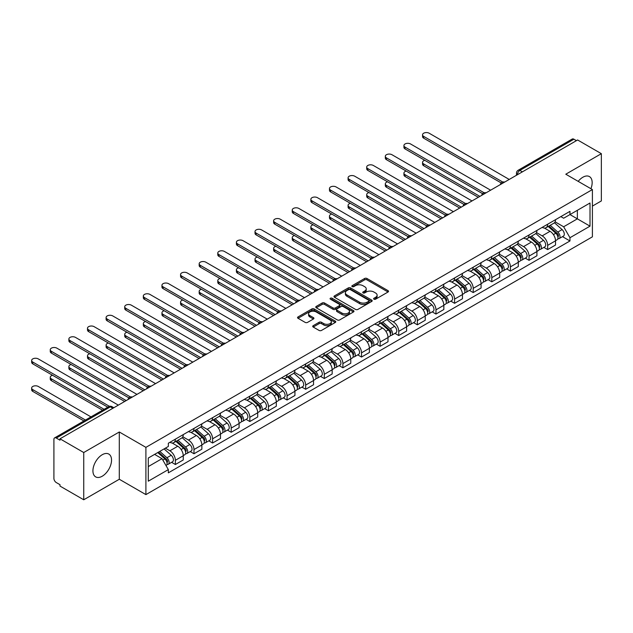 <?xml version="1.0" encoding="UTF-8"?>
<svg xmlns="http://www.w3.org/2000/svg" width="633" height="633" viewBox="0 0 633 633"><rect width="100%" height="100%" fill="white"/><g stroke="black" fill="none" stroke-linecap="round" stroke-linejoin="round"><path stroke-width="0.95" d="M373.961 299.195A1.163 0.673 0 0 0 375.598 299.195L388.045 292.011A1.654 0.957 0 0 0 388.527 291.33A1.654 0.957 0 0 0 388.045 290.658L366.958 278.488A1.654 0.957 0 0 0 364.616 278.488L352.177 285.673A1.163 0.673 0 0 0 351.837 286.14A1.163 0.673 0 0 0 352.177 286.614A1.163 0.673 0 0 0 353.815 286.614L355.422 285.689A5.301 3.062 0 0 1 362.923 285.689L364.679 286.702A5.301 3.062 0 0 1 366.23 288.862A5.301 3.062 0 0 1 364.679 291.03L363.065 291.955A1.163 0.673 0 0 0 362.725 292.43A1.163 0.673 0 0 0 363.065 292.905A1.163 0.673 0 0 0 364.703 292.905L366.317 291.979A5.301 3.062 0 0 1 373.81 291.979L375.567 292.992A5.301 3.062 0 0 1 377.118 295.152A5.301 3.062 0 0 1 375.567 297.32L373.961 298.246A1.163 0.673 0 0 0 373.62 298.721A1.163 0.673 0 0 0 373.961 299.195L373.961 298.246M102.229 476.222A13.158 7.596 120 0 0 110.83 464.622A13.158 7.596 120 0 0 108.813 454.075A13.158 7.596 120 0 0 102.229 454.723A13.158 7.596 120 0 0 93.637 466.323A13.158 7.596 120 0 0 95.654 476.871A13.158 7.596 120 0 0 102.229 476.222M590.913 188.713A13.158 7.596 120 0 0 589.434 176.591A13.158 7.596 120 0 0 582.858 177.24A13.158 7.596 120 0 0 578.198 181.37M313.2 325.686A1.654 0.957 0 0 0 312.718 326.359A1.654 0.957 0 0 0 313.2 327.039L319.119 330.45A1.654 0.957 0 0 0 321.461 330.45L335.276 322.474A1.654 0.957 0 0 0 335.767 321.793A1.654 0.957 0 0 0 335.276 321.121L314.197 308.951A1.654 0.957 0 0 0 311.855 308.951L298.032 316.927A1.654 0.957 0 0 0 297.55 317.6A1.654 0.957 0 0 0 298.032 318.28L305.177 322.403A1.654 0.957 0 0 0 307.519 322.403L313.438 318.992A1.654 0.957 0 0 0 313.921 318.312A1.654 0.957 0 0 0 313.438 317.639L309.893 315.59A4.431 2.556 0 0 1 308.595 313.786A4.431 2.556 0 0 1 311.333 311.42A4.431 2.556 0 0 1 316.16 311.974L330.038 319.989A4.431 2.556 0 0 1 331.336 321.793A4.431 2.556 0 0 1 328.598 324.159A4.431 2.556 0 0 1 323.772 323.605L321.461 322.268A1.654 0.957 0 0 0 319.119 322.268L313.2 325.686L313.2 327.039M145.906 447.357L119.297 431.991L83.738 452.524L59.993 438.811L577.605 139.972L601.35 153.677L565.791 174.21L592.401 189.568L145.906 447.357L145.906 494.61L592.401 236.829L592.401 189.568M355.54 309.418A1.654 0.957 0 0 0 357.882 309.418L371.706 301.443A1.654 0.957 0 0 0 372.188 300.77A1.654 0.957 0 0 0 371.706 300.089L350.619 287.92A1.654 0.957 0 0 0 348.277 287.92L334.461 295.896A1.654 0.957 0 0 0 333.971 296.576A1.654 0.957 0 0 0 334.461 297.249L355.54 309.418M330.885 299.441A1.163 0.673 0 0 1 332.056 299.607L332.056 298.23L353.491 310.605A1.654 0.957 0 0 1 353.974 311.278A1.654 0.957 0 0 1 353.491 311.958L339.668 319.934A1.654 0.957 0 0 1 337.326 319.934L316.247 307.765L316.247 306.412A1.654 0.957 0 0 0 315.764 307.092A1.654 0.957 0 0 0 316.247 307.765M316.247 306.412L322.157 303.001A1.654 0.957 0 0 1 324.507 303.001L333.053 307.931A1.654 0.957 0 0 0 335.395 307.931L339.32 305.668A1.654 0.957 0 0 0 339.802 304.995A1.654 0.957 0 0 0 339.32 304.315L330.418 299.18A1.163 0.673 0 0 1 330.078 298.705A1.163 0.673 0 0 1 330.798 298.088A1.163 0.673 0 0 1 332.056 298.23M83.738 452.524L83.738 499.777L59.993 486.073L59.993 484.696L56.29 482.56A3.379 1.946 -120 0 1 53.908 478.421L53.908 439.429A3.379 1.946 -120 0 1 54.604 437.886L108.654 406.679A3.379 1.946 60 0 1 110.348 406.845L56.29 438.052A3.379 1.946 -120 0 0 54.604 437.886M592.401 206.105L601.35 200.938L601.35 153.677M83.738 499.777L119.297 479.252L145.906 494.61M59.993 438.811L59.993 440.188L56.29 438.052M522.36 171.867L519.851 170.419A3.379 1.946 60 0 0 518.166 170.253L572.216 139.046A3.379 1.946 60 0 1 573.909 139.213L519.851 170.419A3.379 1.946 120 0 0 517.47 174.55L517.47 174.692M576.41 140.661L573.909 139.213M547.656 224.224A7.762 4.478 60 0 1 546.05 227.706L553.922 223.164A7.762 4.478 -120 0 0 555.529 219.675M536.475 232.58L542.165 235.864A7.762 4.478 60 0 1 547.656 245.375L555.529 240.825A7.762 4.478 -120 0 0 550.045 231.322L544.404 228.062M555.529 240.825L555.529 245.026L547.656 249.576L543.882 247.392M546.05 227.706A7.762 4.478 60 0 1 542.228 227.358M547.656 245.375L547.656 249.576M529.038 234.97A7.762 4.478 60 0 1 527.431 238.451L535.312 233.909A7.762 4.478 -120 0 0 536.919 230.42M525.263 258.137L529.046 260.321L536.919 255.772L536.919 251.57A7.762 4.478 -120 0 0 531.427 242.067L525.794 238.807M527.431 238.451A7.762 4.478 60 0 1 523.61 238.103M517.865 243.325L523.554 246.609A7.762 4.478 60 0 1 529.046 256.12L529.046 260.321M510.427 245.715A7.762 4.478 60 0 1 508.821 249.204L516.694 244.654A7.762 4.478 -120 0 0 518.3 241.173M506.653 268.89L510.427 271.066L518.3 266.525L518.3 262.315A7.762 4.478 -120 0 0 512.817 252.812L507.175 249.56M508.821 249.204A7.762 4.478 60 0 1 504.999 248.848M499.247 254.078L504.936 257.362A7.762 4.478 60 0 1 510.427 266.865L510.427 271.066M491.809 256.46A7.762 4.478 60 0 1 490.203 259.949L498.084 255.4A7.762 4.478 -120 0 0 499.69 251.918M488.035 279.636L491.817 281.812L499.69 277.27L499.69 273.068A7.762 4.478 -120 0 0 494.199 263.557L488.565 260.305M490.203 259.949A7.762 4.478 60 0 1 486.381 259.593M480.637 264.823L486.326 268.107A7.762 4.478 60 0 1 491.817 277.61L491.817 281.812M473.199 267.213A7.762 4.478 60 0 1 471.593 270.695L479.466 266.145A7.762 4.478 -120 0 0 481.072 262.663M469.425 290.381L473.199 292.565L481.072 288.015L481.072 283.813A7.762 4.478 -120 0 0 475.589 274.303L469.947 271.051M471.593 270.695A7.762 4.478 60 0 1 467.771 270.346M462.027 275.569L467.708 278.852A7.762 4.478 60 0 1 473.199 288.355L473.199 292.565M454.589 277.958A7.762 4.478 60 0 1 452.975 281.44L460.856 276.898A7.762 4.478 -120 0 0 462.462 273.409M450.807 301.126L454.589 303.31L462.462 298.76L462.462 294.559A7.762 4.478 -120 0 0 456.971 285.056L451.337 281.796M452.975 281.44A7.762 4.478 60 0 1 449.153 281.092M443.409 286.314L449.098 289.598A7.762 4.478 60 0 1 454.589 299.108L454.589 303.31M435.971 288.703A7.762 4.478 60 0 1 434.365 292.185L442.238 287.643A7.762 4.478 -120 0 0 443.844 284.154M432.197 311.871L435.971 314.055L443.844 309.505L443.844 305.304A7.762 4.478 -120 0 0 438.36 295.801L432.719 292.541M434.365 292.185A7.762 4.478 60 0 1 430.543 291.837M424.798 297.059L430.48 300.343A7.762 4.478 60 0 1 435.971 309.853L435.971 314.055M417.361 299.449A7.762 4.478 60 0 1 415.746 302.938L423.627 298.388A7.762 4.478 -120 0 0 425.234 294.907M413.578 322.624L417.361 324.8L425.234 320.258L425.234 316.049A7.762 4.478 -120 0 0 419.742 306.546L414.109 303.294M415.746 302.938A7.762 4.478 60 0 1 411.925 302.582M406.18 307.812L411.869 311.096A7.762 4.478 60 0 1 417.361 320.599L417.361 324.8M398.743 310.194A7.762 4.478 60 0 1 397.136 313.683L405.009 309.133A7.762 4.478 -120 0 0 406.615 305.652M394.968 333.369L398.743 335.545L406.615 331.004L406.615 326.802A7.762 4.478 -120 0 0 401.132 317.291L395.49 314.039M397.136 313.683A7.762 4.478 60 0 1 393.315 313.327M387.57 318.557L393.251 321.841A7.762 4.478 60 0 1 398.743 331.344L398.743 335.545M380.132 320.947A7.762 4.478 60 0 1 378.518 324.428L386.399 319.879A7.762 4.478 -120 0 0 388.005 316.397M376.35 344.115L380.132 346.298L388.005 341.749L388.005 337.547A7.762 4.478 -120 0 0 382.514 328.036L376.88 324.784M378.518 324.428A7.762 4.478 60 0 1 374.704 324.08M368.952 329.302L374.641 332.586A7.762 4.478 60 0 1 380.132 342.089L380.132 346.298M361.514 331.692A7.762 4.478 60 0 1 359.908 335.174L367.781 330.624A7.762 4.478 -120 0 0 369.387 327.142M357.74 354.86L361.514 357.044L369.387 352.494L369.387 348.292A7.762 4.478 -120 0 0 363.904 338.79L358.262 335.53M359.908 335.174A7.762 4.478 60 0 1 356.086 334.825M350.342 340.048L356.023 343.331A7.762 4.478 60 0 1 361.514 352.842L361.514 357.044M342.904 342.437A7.762 4.478 60 0 1 341.29 345.919L349.171 341.377A7.762 4.478 -120 0 0 350.777 337.887M339.122 365.605L342.904 367.789L350.777 363.239L350.777 359.038A7.762 4.478 -120 0 0 345.286 349.535L339.652 346.275M341.29 345.919A7.762 4.478 60 0 1 337.476 345.571M331.724 350.793L337.413 354.076A7.762 4.478 60 0 1 342.904 363.587L342.904 367.789M324.286 353.182A7.762 4.478 60 0 1 322.68 356.672L330.553 352.122A7.762 4.478 -120 0 0 332.159 348.641M320.512 376.358L324.286 378.534L332.159 373.984L332.159 369.783A7.762 4.478 -120 0 0 326.675 360.28L321.034 357.028M322.68 356.672A7.762 4.478 60 0 1 318.858 356.316M313.113 361.546L318.795 364.83A7.762 4.478 60 0 1 324.286 374.332L324.286 378.534M305.676 363.928A7.762 4.478 60 0 1 304.069 367.417L311.942 362.867A7.762 4.478 -120 0 0 313.549 359.386M301.894 387.103L305.676 389.279L313.549 384.737L313.549 380.536A7.762 4.478 -120 0 0 308.057 371.025L302.424 367.773M304.069 367.417A7.762 4.478 60 0 1 300.248 367.061M294.495 372.291L300.184 375.575A7.762 4.478 60 0 1 305.676 385.078L305.676 389.279M287.058 374.681A7.762 4.478 60 0 1 285.451 378.162L293.324 373.612A7.762 4.478 -120 0 0 294.931 370.131M283.283 397.848L287.058 400.024L294.931 395.483L294.931 391.281A7.762 4.478 -120 0 0 289.447 381.77L283.806 378.518M285.451 378.162A7.762 4.478 60 0 1 281.63 377.814M275.885 383.036L281.574 386.32A7.762 4.478 60 0 1 287.058 395.823L287.058 400.024M268.447 385.426A7.762 4.478 60 0 1 266.841 388.907L274.714 384.358A7.762 4.478 -120 0 0 276.32 380.876M264.673 408.594L268.447 410.777L276.32 406.228L276.32 402.026A7.762 4.478 -120 0 0 270.829 392.515L265.195 389.263M266.841 388.907A7.762 4.478 60 0 1 263.019 388.559M257.267 393.781L262.956 397.065A7.762 4.478 60 0 1 268.447 406.576L268.447 410.777M249.829 396.171A7.762 4.478 60 0 1 248.223 399.652L256.096 395.111A7.762 4.478 -120 0 0 257.702 391.621M246.055 419.339L249.829 421.523L257.71 416.973L257.71 412.771A7.762 4.478 -120 0 0 252.219 403.268L246.577 400.009M248.223 399.652A7.762 4.478 60 0 1 244.401 399.304M238.657 404.527L244.346 407.81A7.762 4.478 60 0 1 249.829 417.321L249.829 421.523M231.219 406.916A7.762 4.478 60 0 1 229.613 410.398L237.486 405.856A7.762 4.478 -120 0 0 239.092 402.366M227.445 430.092L231.219 432.268L239.092 427.718L239.092 423.517A7.762 4.478 -120 0 0 233.601 414.014L227.967 410.762M229.613 410.398A7.762 4.478 60 0 1 225.791 410.049M220.039 415.272L225.728 418.555A7.762 4.478 60 0 1 231.219 428.066L231.219 432.268M212.601 417.661A7.762 4.478 60 0 1 210.995 421.151L218.868 416.601A7.762 4.478 -120 0 0 220.482 413.12M208.827 440.837L212.601 443.013L220.482 438.471L220.482 434.27A7.762 4.478 -120 0 0 214.991 424.759L209.349 421.507M210.995 421.151A7.762 4.478 60 0 1 207.173 420.795M201.429 426.025L207.118 429.309A7.762 4.478 60 0 1 212.601 438.811L212.601 443.013M193.991 428.406A7.762 4.478 60 0 1 192.385 431.896L200.257 427.346A7.762 4.478 -120 0 0 201.864 423.865M190.216 451.582L193.991 453.758L201.864 449.216L201.864 445.015A7.762 4.478 -120 0 0 196.372 435.504L190.739 432.252M192.385 431.896A7.762 4.478 60 0 1 188.563 431.548M182.81 436.77L188.499 440.054A7.762 4.478 60 0 1 193.991 449.557L193.991 453.758M175.373 439.16A7.762 4.478 60 0 1 173.766 442.641L181.639 438.091A7.762 4.478 -120 0 0 183.254 434.61M171.598 462.327L175.373 464.511L183.254 459.962L183.254 455.76A7.762 4.478 -120 0 0 177.762 446.249L172.129 442.997M173.766 442.641A7.762 4.478 60 0 1 169.945 442.293M165.355 448.18L169.889 450.799A7.762 4.478 60 0 1 175.373 460.31L175.373 464.511M560.838 216.613L563.647 218.227L590.011 203.003L577.367 210.306L577.367 218.852L563.647 226.772L555.094 221.835M148.288 466.576L162.008 458.656L168.338 469.607L148.288 481.183L148.288 458.031L168.338 446.463L168.338 443.219L569.969 211.343L569.969 214.579L590.011 226.155L569.969 237.723L563.647 226.772M590.011 203.003L590.011 226.155M168.338 469.607L168.338 472.843L569.969 240.959L569.969 237.723M119.297 431.991L119.297 479.252M162.008 458.656L154.61 454.383M562.492 236.647L569.969 240.959M374.419 299.362L375.567 298.697A5.301 3.062 0 0 0 377.118 296.529L377.118 295.152M366.23 288.862L366.23 290.246A5.301 3.062 0 0 1 364.679 292.406L363.532 293.071M388.045 290.658L388.045 292.011L366.958 279.865A1.654 0.957 0 0 0 364.616 279.865L352.636 286.781M371.682 301.458L350.619 289.297A1.654 0.957 0 0 0 348.277 289.297L334.477 297.265M368.778 301.237A1.163 0.673 0 0 0 369.118 300.77A1.163 0.673 0 0 0 368.778 300.295L350.271 289.605A1.163 0.673 0 0 0 348.633 289.605L346.931 290.587A5.301 3.062 0 0 0 345.381 292.755A5.301 3.062 0 0 0 346.931 294.915L359.584 302.218A5.301 3.062 0 0 0 367.077 302.218L368.778 301.237L368.778 302.614A1.163 0.673 0 0 0 369.118 302.147L369.118 300.77M345.381 292.755L345.381 294.131A5.301 3.062 0 0 0 346.931 296.291L346.931 294.915M368.778 302.614L367.077 303.595A5.301 3.062 0 0 1 359.584 303.595L346.931 296.291M316.271 307.78L322.157 304.378L322.157 303.001M339.802 304.995L339.802 306.372A1.654 0.957 0 0 1 339.32 307.045L335.395 309.315A1.654 0.957 0 0 1 333.053 309.315L324.507 304.378A1.654 0.957 0 0 0 322.157 304.378M332.056 299.607L353.467 311.966M341.923 313.058A4.431 2.556 0 0 0 346.757 313.612A4.431 2.556 0 0 0 349.487 311.246A4.431 2.556 0 0 0 348.19 309.442L343.3 306.617A1.654 0.957 0 0 0 340.958 306.617L337.033 308.88A1.654 0.957 0 0 0 336.55 309.553A1.654 0.957 0 0 0 337.033 310.233L341.923 313.058L341.923 314.435A4.431 2.556 0 0 0 346.757 314.989A4.431 2.556 0 0 0 349.487 312.623L349.487 311.246M336.55 309.553L336.55 310.938A1.654 0.957 0 0 0 337.033 311.61L337.033 310.233M341.923 314.435L337.033 311.61M331.336 321.793L331.336 323.17A4.431 2.556 0 0 1 328.598 325.536A4.431 2.556 0 0 1 323.772 324.982L321.461 323.645A1.654 0.957 0 0 0 319.119 323.645L313.224 327.047M308.595 313.786L308.595 315.163A4.431 2.556 0 0 0 309.893 316.967L309.893 315.59M313.414 319L309.893 316.967M335.261 322.482L314.197 310.328A1.654 0.957 0 0 0 311.855 310.328L298.056 318.296M548.194 226.472L555.782 233.237A4.217 2.437 60 0 1 557.103 239.757L555.529 240.667M548.392 226.646L551.968 228.711M424.806 160.323A3.885 2.239 -0 0 0 422.543 162.364A3.885 2.239 -0 0 0 423.683 163.947L479.877 196.388M548.961 226.028L557.396 233.561A2.026 1.171 60 0 1 558.037 236.687A2.026 1.171 60 0 1 557.847 236.766M550.219 225.301L557.808 232.066A4.217 2.437 60 0 1 559.129 238.586A4.217 2.437 60 0 1 557.855 238.728M554.453 222.761L562.104 229.589A4.217 2.437 60 0 1 563.425 236.109L559.129 238.586M478.326 197.29L423.683 165.735A3.885 2.239 180 0 1 422.543 164.153L422.543 162.364M501.209 182.945L423.683 138.184A3.885 2.239 180 0 1 422.543 136.593L422.543 134.805A3.885 2.239 -0 0 0 423.683 136.388L502.752 182.043M509.233 179.448L429.174 133.223A3.885 2.239 -0 0 0 424.941 132.732A3.885 2.239 -0 0 0 422.543 134.805M529.584 237.217L537.164 243.982A4.217 2.437 60 0 1 538.493 250.51L536.919 251.412M529.781 237.391L533.35 239.456M406.196 171.068A3.885 2.239 -0 0 0 403.933 173.11A3.885 2.239 -0 0 0 405.065 174.692L461.267 207.141M530.343 236.774L538.786 244.306A2.026 1.171 60 0 1 539.419 247.432A2.026 1.171 60 0 1 539.237 247.511M531.609 236.046L539.189 242.811A4.217 2.437 60 0 1 540.519 249.339A4.217 2.437 60 0 1 539.245 249.473M535.835 233.506L543.486 240.334A4.217 2.437 60 0 1 544.815 246.854L540.519 249.339M459.716 208.035L405.065 176.48A3.885 2.239 180 0 1 403.933 174.898L403.933 173.11M510.966 247.962L518.554 254.727A4.217 2.437 60 0 1 519.875 261.255L518.3 262.165M511.163 248.144L514.74 250.201M387.578 181.813A3.885 2.239 -0 0 0 385.315 183.855A3.885 2.239 -0 0 0 386.454 185.437L442.657 217.887M511.733 247.519L520.168 255.052A2.026 1.171 60 0 1 520.809 258.185A2.026 1.171 60 0 1 520.619 258.256M512.991 246.791L520.579 253.556A4.217 2.437 60 0 1 521.901 260.084A4.217 2.437 60 0 1 520.627 260.218M517.224 244.251L524.876 251.079A4.217 2.437 60 0 1 526.197 257.599L521.901 260.084M441.098 218.781L386.454 187.233A3.885 2.239 180 0 1 385.315 185.643L385.315 183.855M482.599 193.69L405.065 148.929A3.885 2.239 180 0 1 403.933 147.339L403.933 145.55A3.885 2.239 -0 0 0 405.065 147.133L484.142 192.788M490.622 190.193L410.556 143.968A3.885 2.239 -0 0 0 406.323 143.477A3.885 2.239 -0 0 0 403.933 145.55M463.981 204.435L386.454 159.674A3.885 2.239 180 0 1 385.315 158.092L385.315 156.296A3.885 2.239 -0 0 0 386.454 157.886L465.524 203.533M472.004 200.938L391.946 154.713A3.885 2.239 -0 0 0 387.712 154.23A3.885 2.239 -0 0 0 385.315 156.296M492.355 258.707L499.935 265.48A4.217 2.437 60 0 1 501.265 272L499.69 272.91M492.553 258.889L496.122 260.946M368.968 192.567A3.885 2.239 -0 0 0 366.705 194.6A3.885 2.239 -0 0 0 367.836 196.183L424.039 228.632M493.115 258.264L501.558 265.797A2.026 1.171 60 0 1 502.191 268.93A2.026 1.171 60 0 1 502.009 269.001M494.381 257.536L501.969 264.309A4.217 2.437 60 0 1 503.29 270.829A4.217 2.437 60 0 1 502.016 270.964M498.606 254.996L506.258 261.825A4.217 2.437 60 0 1 507.587 268.352L503.29 270.829M422.488 229.526L367.836 197.979A3.885 2.239 180 0 1 366.705 196.388L366.705 194.6M473.737 269.452L481.325 276.225A4.217 2.437 60 0 1 482.647 282.745L481.072 283.655M473.935 269.634L477.511 271.699M350.35 203.312A3.885 2.239 -0 0 0 348.087 205.345A3.885 2.239 -0 0 0 349.226 206.936L405.429 239.377M474.505 269.017L482.939 276.542A2.026 1.171 60 0 1 483.58 279.675A2.026 1.171 60 0 1 483.39 279.746M475.763 268.281L483.351 275.054A4.217 2.437 60 0 1 484.672 281.574A4.217 2.437 60 0 1 483.398 281.709M479.996 265.741L487.647 272.57A4.217 2.437 60 0 1 488.969 279.098L484.672 281.574M403.87 240.271L349.226 208.724A3.885 2.239 180 0 1 348.087 207.141L348.087 205.345M455.127 280.205L462.707 286.971A4.217 2.437 60 0 1 464.036 293.49L462.462 294.4M455.325 280.379L458.893 282.445M331.739 214.057A3.885 2.239 -0 0 0 329.476 216.09A3.885 2.239 -0 0 0 330.608 217.681L386.81 250.122M455.887 279.762L464.329 287.295A2.026 1.171 60 0 1 464.962 290.42A2.026 1.171 60 0 1 464.78 290.5M457.153 279.034L464.741 285.799A4.217 2.437 60 0 1 466.062 292.319A4.217 2.437 60 0 1 464.788 292.454M461.378 276.494L469.029 283.323A4.217 2.437 60 0 1 470.359 289.843L466.062 292.319M385.26 251.024L330.608 219.469A3.885 2.239 180 0 1 329.476 217.887L329.476 216.09M445.371 215.18L367.836 170.419A3.885 2.239 180 0 1 366.705 168.837L366.705 167.041A3.885 2.239 -0 0 0 367.836 168.631L446.914 214.278M453.394 211.683L373.328 165.458A3.885 2.239 -0 0 0 369.102 164.976A3.885 2.239 -0 0 0 366.705 167.041M426.753 225.926L349.226 181.165A3.885 2.239 180 0 1 348.087 179.582L348.087 177.794A3.885 2.239 -0 0 0 349.226 179.376L428.296 225.024M434.776 222.428L354.717 176.203A3.885 2.239 -0 0 0 350.484 175.721A3.885 2.239 -0 0 0 348.087 177.794M408.143 236.679L330.608 191.91A3.885 2.239 180 0 1 329.476 190.327L329.476 188.539A3.885 2.239 -0 0 0 330.608 190.122L409.686 235.777M416.166 233.181L336.099 186.957A3.885 2.239 -0 0 0 331.874 186.466A3.885 2.239 -0 0 0 329.476 188.539M436.509 290.951L444.097 297.716A4.217 2.437 60 0 1 445.418 304.244L443.844 305.146M436.707 291.125L440.283 293.19M313.121 224.802A3.885 2.239 -0 0 0 310.858 226.843A3.885 2.239 -0 0 0 311.998 228.426L368.2 260.875M437.276 290.507L445.711 298.04A2.026 1.171 60 0 1 446.352 301.166A2.026 1.171 60 0 1 446.162 301.245M438.534 289.779L446.123 296.545A4.217 2.437 60 0 1 447.444 303.072A4.217 2.437 60 0 1 446.17 303.207M442.768 287.24L450.419 294.068A4.217 2.437 60 0 1 451.74 300.588L447.444 303.072M366.649 261.769L311.998 230.214A3.885 2.239 180 0 1 310.858 228.632L310.858 226.843M389.524 247.424L311.998 202.663A3.885 2.239 180 0 1 310.858 201.072L310.858 199.284A3.885 2.239 -0 0 0 311.998 200.867L391.067 246.522M397.548 243.927L317.489 197.702A3.885 2.239 -0 0 0 313.256 197.211A3.885 2.239 -0 0 0 310.858 199.284M417.899 301.696L425.479 308.461A4.217 2.437 60 0 1 426.808 314.989L425.234 315.899M418.096 301.878L421.665 303.935M294.511 235.547A3.885 2.239 -0 0 0 292.248 237.589A3.885 2.239 -0 0 0 293.38 239.171L349.582 271.62M418.658 301.253L427.101 308.785A2.026 1.171 60 0 1 427.734 311.919A2.026 1.171 60 0 1 427.552 311.99M419.924 300.525L427.512 307.29A4.217 2.437 60 0 1 428.834 313.818A4.217 2.437 60 0 1 427.56 313.952M424.15 297.985L431.801 304.813A4.217 2.437 60 0 1 433.13 311.333L428.834 313.818M348.031 272.514L293.38 240.959A3.885 2.239 180 0 1 292.248 239.377L292.248 237.589M370.914 258.169L293.38 213.408A3.885 2.239 180 0 1 292.248 211.826L292.248 210.029A3.885 2.239 -0 0 0 293.38 211.62L372.457 257.267M378.938 254.672L298.871 208.447A3.885 2.239 -0 0 0 294.646 207.964A3.885 2.239 -0 0 0 292.248 210.029M399.281 312.441L406.869 319.214A4.217 2.437 60 0 1 408.19 325.734L406.615 326.644M399.486 312.623L403.055 314.68M275.893 246.3A3.885 2.239 -0 0 0 273.63 248.334A3.885 2.239 -0 0 0 274.769 249.916L330.972 282.365M400.048 311.998L408.491 319.53A2.026 1.171 60 0 1 409.124 322.664A2.026 1.171 60 0 1 408.942 322.735M401.306 311.27L408.894 318.043A4.217 2.437 60 0 1 410.216 324.563A4.217 2.437 60 0 1 408.942 324.697M405.539 308.73L413.191 315.558A4.217 2.437 60 0 1 414.512 322.086L410.216 324.563M329.421 283.26L274.769 251.712A3.885 2.239 180 0 1 273.63 250.122L273.63 248.334M352.296 268.914L274.769 224.153A3.885 2.239 180 0 1 273.63 222.571L273.63 220.775A3.885 2.239 -0 0 0 274.769 222.365L353.839 268.012M360.319 265.417L280.261 219.192A3.885 2.239 -0 0 0 276.028 218.709A3.885 2.239 -0 0 0 273.63 220.775M380.67 323.186L388.251 329.959A4.217 2.437 60 0 1 389.58 336.479L388.005 337.389M380.868 323.368L384.437 325.433M257.283 257.045A3.885 2.239 -0 0 0 255.02 259.079A3.885 2.239 -0 0 0 256.151 260.661L312.354 293.111M381.43 322.751L389.873 330.276A2.026 1.171 60 0 1 390.506 333.409A2.026 1.171 60 0 1 390.324 333.48M382.696 322.015L390.284 328.788A4.217 2.437 60 0 1 391.605 335.308A4.217 2.437 60 0 1 390.332 335.443M386.929 319.475L394.581 326.304A4.217 2.437 60 0 1 395.902 332.831L391.605 335.308M310.803 294.005L256.151 262.458A3.885 2.239 180 0 1 255.02 260.875L255.02 259.079M333.686 279.659L256.151 234.898A3.885 2.239 180 0 1 255.02 233.316L255.02 231.528A3.885 2.239 -0 0 0 256.151 233.11L335.229 278.757M341.709 276.162L261.643 229.937A3.885 2.239 -0 0 0 257.417 229.455A3.885 2.239 -0 0 0 255.02 231.528M362.052 333.939L369.64 340.704A4.217 2.437 60 0 1 370.962 347.224L369.387 348.134M362.258 334.113L365.827 336.178M238.665 267.791A3.885 2.239 -0 0 0 236.402 269.824A3.885 2.239 -0 0 0 237.541 271.415L293.744 303.856M362.82 333.496L371.262 341.029A2.026 1.171 60 0 1 371.895 344.154A2.026 1.171 60 0 1 371.713 344.233M364.086 332.768L371.666 339.533A4.217 2.437 60 0 1 372.995 346.053A4.217 2.437 60 0 1 371.713 346.188M368.311 330.228L375.962 337.049A4.217 2.437 60 0 1 377.284 343.577L372.995 346.053M292.193 304.758L237.541 273.203A3.885 2.239 180 0 1 236.402 271.62L236.402 269.824M315.068 290.412L237.541 245.644A3.885 2.239 180 0 1 236.402 244.061L236.402 242.273A3.885 2.239 -0 0 0 237.541 243.855L316.611 289.51M323.091 286.915L243.032 240.69A3.885 2.239 -0 0 0 238.799 240.2A3.885 2.239 -0 0 0 236.402 242.273M343.442 344.684L351.022 351.45A4.217 2.437 60 0 1 352.352 357.977L350.777 358.879M343.64 344.858L347.208 346.924M220.055 278.536A3.885 2.239 -0 0 0 217.792 280.577A3.885 2.239 -0 0 0 218.931 282.16L275.126 314.609M344.202 344.241L352.644 351.774A2.026 1.171 60 0 1 353.277 354.899A2.026 1.171 60 0 1 353.095 354.978M345.468 343.513L353.056 350.278A4.217 2.437 60 0 1 354.377 356.806A4.217 2.437 60 0 1 353.103 356.941M349.701 340.973L357.352 347.802A4.217 2.437 60 0 1 358.674 354.322L354.377 356.806M273.575 315.503L218.931 283.948A3.885 2.239 180 0 1 217.792 282.365L217.792 280.577M296.458 301.158L218.931 256.397A3.885 2.239 180 0 1 217.792 254.806L217.792 253.018A3.885 2.239 -0 0 0 218.931 254.601L298.001 300.256M304.481 297.66L224.414 251.436A3.885 2.239 -0 0 0 220.189 250.945A3.885 2.239 -0 0 0 217.792 253.018M324.824 355.43L332.412 362.195A4.217 2.437 60 0 1 333.733 368.723L332.159 369.632M325.03 355.611L328.598 357.669M201.436 289.281A3.885 2.239 -0 0 0 199.173 291.322A3.885 2.239 -0 0 0 200.313 292.905L256.515 325.354M325.591 354.986L334.034 362.519A2.026 1.171 60 0 1 334.667 365.652A2.026 1.171 60 0 1 334.485 365.724M326.857 354.258L334.438 361.024A4.217 2.437 60 0 1 335.767 367.551A4.217 2.437 60 0 1 334.493 367.686M331.083 351.719L338.734 358.547A4.217 2.437 60 0 1 340.056 365.067L335.767 367.551M254.964 326.248L200.313 294.693A3.885 2.239 180 0 1 199.173 293.111L199.173 291.322M277.847 311.903L200.313 267.142A3.885 2.239 180 0 1 199.173 265.559L199.173 263.763A3.885 2.239 -0 0 0 200.313 265.346L279.382 311.001M285.863 308.406L205.804 262.181A3.885 2.239 -0 0 0 201.571 261.698A3.885 2.239 -0 0 0 199.173 263.763M306.214 366.175L313.794 372.94A4.217 2.437 60 0 1 315.123 379.468L313.549 380.378M306.412 366.357L309.98 368.414M182.826 300.034A3.885 2.239 -0 0 0 180.563 302.068A3.885 2.239 -0 0 0 181.703 303.65L237.897 336.099M306.973 365.732L315.416 373.264A2.026 1.171 60 0 1 316.049 376.398A2.026 1.171 60 0 1 315.867 376.469M308.239 365.004L315.827 371.769A4.217 2.437 60 0 1 317.149 378.297A4.217 2.437 60 0 1 315.875 378.431M312.473 362.464L320.124 369.292A4.217 2.437 60 0 1 321.445 375.812L317.149 378.297M236.346 336.993L181.703 305.446A3.885 2.239 180 0 1 180.563 303.856L180.563 302.068M259.229 322.648L181.703 277.887A3.885 2.239 180 0 1 180.563 276.305L180.563 274.508A3.885 2.239 -0 0 0 181.703 276.099L260.772 321.746M267.253 319.151L187.186 272.926A3.885 2.239 -0 0 0 182.961 272.443A3.885 2.239 -0 0 0 180.563 274.508M287.596 376.92L295.184 383.693A4.217 2.437 60 0 1 296.505 390.213L294.931 391.123M287.801 377.102L291.37 379.159M164.208 310.779A3.885 2.239 -0 0 0 161.945 312.813A3.885 2.239 -0 0 0 163.085 314.395L219.287 346.844M288.363 376.477L296.806 384.009A2.026 1.171 60 0 1 297.439 387.143A2.026 1.171 60 0 1 297.257 387.214M289.629 375.749L297.209 382.522A4.217 2.437 60 0 1 298.539 389.042A4.217 2.437 60 0 1 297.265 389.176M293.854 373.209L301.506 380.037A4.217 2.437 60 0 1 302.827 386.565L298.539 389.042M217.736 347.739L163.085 316.191A3.885 2.239 180 0 1 161.945 314.609L161.945 312.813M240.619 333.393L163.085 288.632A3.885 2.239 180 0 1 161.945 287.05L161.945 285.261A3.885 2.239 -0 0 0 163.085 286.844L242.154 332.491M248.634 329.896L168.576 283.671A3.885 2.239 -0 0 0 164.343 283.188A3.885 2.239 -0 0 0 161.945 285.261M268.985 387.673L276.566 394.438A4.217 2.437 60 0 1 277.895 400.958L276.32 401.868M269.183 387.847L272.752 389.912M145.598 321.524A3.885 2.239 -0 0 0 143.335 323.558A3.885 2.239 -0 0 0 144.474 325.148L200.669 357.59M269.745 387.23L278.188 394.755A2.026 1.171 60 0 1 278.821 397.888A2.026 1.171 60 0 1 278.639 397.959M271.011 386.494L278.599 393.267A4.217 2.437 60 0 1 279.921 399.787A4.217 2.437 60 0 1 278.647 399.921M275.244 383.962L282.896 390.783A4.217 2.437 60 0 1 284.217 397.31L279.921 399.787M199.118 358.492L144.474 326.937A3.885 2.239 180 0 1 143.335 325.354L143.335 323.558M222.001 344.146L144.474 299.377A3.885 2.239 180 0 1 143.335 297.795L143.335 296.007A3.885 2.239 -0 0 0 144.474 297.589L223.544 343.244M230.024 340.649L149.958 294.424A3.885 2.239 -0 0 0 145.732 293.934A3.885 2.239 -0 0 0 143.335 296.007M250.367 398.418L257.955 405.183A4.217 2.437 60 0 1 259.277 411.711L257.702 412.613M250.573 398.592L254.142 400.657M126.98 332.27A3.885 2.239 -0 0 0 124.717 334.311A3.885 2.239 -0 0 0 125.856 335.894L182.059 368.343M251.135 397.975L259.577 405.508A2.026 1.171 60 0 1 260.21 408.633A2.026 1.171 60 0 1 260.028 408.712M252.401 397.247L259.981 404.012A4.217 2.437 60 0 1 261.31 410.54A4.217 2.437 60 0 1 260.036 410.675M256.626 394.707L264.277 401.536A4.217 2.437 60 0 1 265.599 408.056L261.31 410.54M180.508 369.237L125.856 337.682A3.885 2.239 180 0 1 124.717 336.099L124.717 334.311M203.391 354.891L125.856 310.13A3.885 2.239 180 0 1 124.717 308.54L124.717 306.752A3.885 2.239 -0 0 0 125.856 308.334L204.926 353.989M211.406 351.394L131.347 305.169A3.885 2.239 -0 0 0 127.114 304.679A3.885 2.239 -0 0 0 124.717 306.752M231.757 409.163L239.337 415.928A4.217 2.437 60 0 1 240.667 422.456L239.092 423.366M231.955 409.345L235.523 411.403M108.37 343.015A3.885 2.239 -0 0 0 106.107 345.056A3.885 2.239 -0 0 0 107.246 346.639L163.441 379.088M232.517 408.72L240.959 416.253A2.026 1.171 60 0 1 241.592 419.386A2.026 1.171 60 0 1 241.41 419.457M233.783 407.992L241.371 414.757A4.217 2.437 60 0 1 242.692 421.285A4.217 2.437 60 0 1 241.418 421.42M238.016 405.452L245.667 412.281A4.217 2.437 60 0 1 246.989 418.801L242.692 421.285M161.89 379.982L107.246 348.427A3.885 2.239 180 0 1 106.107 346.844L106.107 345.056M184.773 365.637L107.246 320.876A3.885 2.239 180 0 1 106.107 319.293L106.107 317.497A3.885 2.239 -0 0 0 107.246 319.079L186.316 364.735M192.796 362.139L112.729 315.914A3.885 2.239 -0 0 0 108.504 315.432A3.885 2.239 -0 0 0 106.107 317.497M213.139 419.908L220.727 426.674A4.217 2.437 60 0 1 222.048 433.201L220.474 434.111M213.345 420.09L216.913 422.148M89.751 353.768A3.885 2.239 -0 0 0 87.489 355.801A3.885 2.239 -0 0 0 88.628 357.384L144.83 389.833M213.907 419.465L222.349 426.998A2.026 1.171 60 0 1 222.982 430.131A2.026 1.171 60 0 1 222.8 430.203M215.173 418.737L222.753 425.503A4.217 2.437 60 0 1 224.082 432.03A4.217 2.437 60 0 1 222.808 432.165M219.398 416.197L227.049 423.026A4.217 2.437 60 0 1 228.378 429.546L224.082 432.03M143.28 390.727L88.628 359.18A3.885 2.239 180 0 1 87.489 357.59L87.489 355.801M166.162 376.382L88.628 331.621A3.885 2.239 180 0 1 87.489 330.038L87.489 328.242A3.885 2.239 -0 0 0 88.628 329.833L167.698 375.48M174.178 372.884L94.119 326.66A3.885 2.239 -0 0 0 89.886 326.177A3.885 2.239 -0 0 0 87.489 328.242M194.529 430.654L202.109 437.427A4.217 2.437 60 0 1 203.438 443.947L201.864 444.857M194.727 430.836L198.295 432.893M71.141 364.513A3.885 2.239 -0 0 0 68.878 366.547A3.885 2.239 -0 0 0 70.018 368.129L126.212 400.578M195.296 430.211L203.731 437.743A2.026 1.171 60 0 1 204.372 440.877A2.026 1.171 60 0 1 204.182 440.948M196.554 429.483L204.143 436.256A4.217 2.437 60 0 1 205.464 442.776A4.217 2.437 60 0 1 204.19 442.91M200.788 426.943L208.439 433.771A4.217 2.437 60 0 1 209.76 440.299L205.464 442.776M124.661 401.472L70.018 369.925A3.885 2.239 180 0 1 68.878 368.343L68.878 366.547M147.544 387.127L70.018 342.366A3.885 2.239 180 0 1 68.878 340.783L68.878 338.995A3.885 2.239 -0 0 0 70.018 340.578L149.087 386.225M155.568 383.63L75.501 337.405A3.885 2.239 -0 0 0 71.276 336.922A3.885 2.239 -0 0 0 68.878 338.995M175.911 441.399L183.499 448.172A4.217 2.437 60 0 1 184.82 454.692L183.246 455.602M176.116 441.581L179.685 443.646M52.531 375.258A3.885 2.239 -0 0 0 50.26 377.292A3.885 2.239 -0 0 0 51.4 378.882L104.105 409.306M176.678 440.964L185.121 448.488A2.026 1.171 60 0 1 185.754 451.622A2.026 1.171 60 0 1 185.572 451.693M177.944 440.228L185.524 447.001A4.217 2.437 60 0 1 186.854 453.521A4.217 2.437 60 0 1 185.58 453.655M182.169 437.696L189.821 444.516A4.217 2.437 60 0 1 191.15 451.044L186.854 453.521M102.554 410.208L51.4 380.67A3.885 2.239 180 0 1 50.26 379.088L50.26 377.292M128.934 397.88L51.4 353.111A3.885 2.239 180 0 1 50.26 351.529L50.26 349.74A3.885 2.239 -0 0 0 51.4 351.323L130.469 396.978M136.957 394.383L56.891 348.158A3.885 2.239 -0 0 0 52.658 347.667A3.885 2.239 -0 0 0 50.26 349.74M157.759 452.563L164.881 458.917A4.217 2.437 60 0 1 166.21 465.437L165.996 465.564M157.831 452.524L161.067 454.391M90.978 416.886L38.273 386.454A3.885 2.239 -0 0 0 34.047 385.972A3.885 2.239 -0 0 0 31.65 388.045A3.885 2.239 -0 0 0 32.789 389.627L85.495 420.059M158.527 452.12L166.503 459.241A2.026 1.171 60 0 1 167.144 462.367A2.026 1.171 60 0 1 166.954 462.446M159.793 451.392L166.914 457.746A4.217 2.437 60 0 1 168.236 464.266A4.217 2.437 60 0 1 166.962 464.408M164.089 448.916L171.211 455.269A4.217 2.437 60 0 1 172.532 461.789L168.236 464.266M83.944 420.953L32.789 391.416A3.885 2.239 180 0 1 31.65 389.833L31.65 388.045M107.808 407.169L32.789 363.864A3.885 2.239 180 0 1 31.65 362.274L31.65 360.486A3.885 2.239 -0 0 0 32.789 362.068L109.469 406.346M118.339 405.128L38.273 358.903A3.885 2.239 -0 0 0 34.047 358.413A3.885 2.239 -0 0 0 31.65 360.486M517.588 174.621L517.47 174.55A3.379 1.946 0 0 1 516.481 173.173L516.481 175.262M193.991 449.557L201.864 445.015M212.601 438.811L220.482 434.27M231.219 428.066L239.092 423.517M249.829 417.321L257.71 412.771M268.447 406.576L276.32 402.026M287.058 395.823L294.931 391.281M305.676 385.078L313.549 380.536M324.286 374.332L332.159 369.783M342.904 363.587L350.777 359.038M361.514 352.842L369.387 348.292M380.132 342.089L388.005 337.547M398.743 331.344L406.615 326.802M417.361 320.599L425.234 316.049M435.971 309.853L443.844 305.304M454.589 299.108L462.462 294.559M473.199 288.355L481.072 283.813M491.817 277.61L499.69 273.068M510.427 266.865L518.3 262.315M529.046 256.12L536.919 251.57M175.373 460.31L183.254 455.76M169.889 450.799L177.762 446.249M188.499 440.054L196.372 435.504M207.118 429.309L214.991 424.759M225.728 418.555L233.601 414.014M244.346 407.81L252.219 403.268M262.956 397.065L270.829 392.515M281.574 386.32L289.447 381.77M300.184 375.575L308.057 371.025M318.795 364.83L326.675 360.28M337.413 354.076L345.286 349.535M356.023 343.331L363.904 338.79M374.641 332.586L382.514 328.036M393.251 321.841L401.132 317.291M411.869 311.096L419.742 306.546M430.48 300.343L438.36 295.801M449.098 289.598L456.971 285.056M467.708 278.852L475.589 274.303M486.326 268.107L494.199 263.557M504.936 257.362L512.817 252.812M523.554 246.609L531.427 242.067M542.165 235.864L550.045 231.322M504.374 182.249A3.379 1.946 120 0 0 502.879 183.111M485.756 193.002A3.379 1.946 120 0 0 484.269 193.856M467.146 203.747A3.379 1.946 120 0 0 465.651 204.609M448.528 214.492A3.379 1.946 120 0 0 447.04 215.355M429.918 225.237A3.379 1.946 120 0 0 428.422 226.1M411.3 235.982A3.379 1.946 120 0 0 409.812 236.845M392.689 246.735A3.379 1.946 120 0 0 391.194 247.59M374.071 257.481A3.379 1.946 120 0 0 372.584 258.343M355.461 268.226A3.379 1.946 120 0 0 353.966 269.088M336.843 278.971A3.379 1.946 120 0 0 335.355 279.833M318.233 289.716A3.379 1.946 120 0 0 316.737 290.579M299.615 300.469A3.379 1.946 120 0 0 298.127 301.324M281.005 311.214A3.379 1.946 120 0 0 279.509 312.077M262.386 321.96A3.379 1.946 120 0 0 260.899 322.822M243.776 332.705A3.379 1.946 120 0 0 242.289 333.567M225.158 343.45A3.379 1.946 120 0 0 223.671 344.312M206.548 354.203A3.379 1.946 120 0 0 205.06 355.058M187.93 364.948A3.379 1.946 120 0 0 186.442 365.803M169.32 375.693A3.379 1.946 120 0 0 167.832 376.556M150.701 386.439A3.379 1.946 120 0 0 149.214 387.301M132.091 397.184A3.379 1.946 120 0 0 130.604 398.046M112.848 408.293L110.348 406.845A3.379 1.946 120 0 1 112.033 406.679A3.379 3.379 0 0 0 108.654 406.679M375.567 298.697L375.567 297.32M363.065 292.905L363.065 291.955M364.679 292.406L364.679 291.03M352.177 286.614L352.177 285.673M364.616 279.865L364.616 278.488M366.958 279.865L366.958 278.488M334.461 297.249L334.461 295.896M348.277 289.297L348.277 287.92M350.619 289.297L350.619 287.92M371.706 301.443L371.706 300.089M359.584 303.595L359.584 302.218M367.077 303.595L367.077 302.218M324.507 304.378L324.507 303.001M333.053 309.315L333.053 307.931M335.395 309.315L335.395 307.931M339.32 307.045L339.32 305.668M353.491 311.958L353.491 310.605M319.119 323.645L319.119 322.268M321.461 323.645L321.461 322.268M323.772 324.982L323.772 323.605M313.438 318.992L313.438 317.639M298.032 318.28L298.032 316.927M311.855 310.328L311.855 308.951M314.197 310.328L314.197 308.951M335.276 322.474L335.276 321.121M555.782 233.237L553.416 234.606M558.456 235.761L557.697 236.204M562.104 229.589L557.808 232.066M423.683 165.735L423.683 163.947M423.683 136.388L423.683 138.184M537.164 243.982L534.798 245.351M539.838 246.506L539.079 246.949M543.486 240.334L539.189 242.811M405.065 176.48L405.065 174.692M518.554 254.727L516.188 256.096M521.228 257.259L520.468 257.694M524.876 251.079L520.579 253.556M386.454 187.233L386.454 185.437M405.065 147.133L405.065 148.929M386.454 157.886L386.454 159.674M499.935 265.48L497.57 266.841M502.61 268.004L501.85 268.439M506.258 261.825L501.969 264.309M367.836 197.979L367.836 196.183M481.325 276.225L478.959 277.586M484 278.749L483.24 279.185M487.647 272.57L483.351 275.054M349.226 208.724L349.226 206.936M462.707 286.971L460.341 288.339M465.382 289.495L464.622 289.938M469.029 283.323L464.741 285.799M330.608 219.469L330.608 217.681M367.836 168.631L367.836 170.419M349.226 179.376L349.226 181.165M330.608 190.122L330.608 191.91M444.097 297.716L441.731 299.085M446.771 300.24L446.012 300.683M450.419 294.068L446.123 296.545M311.998 230.214L311.998 228.426M311.998 200.867L311.998 202.663M425.479 308.461L423.113 309.83M428.153 310.993L427.394 311.428M431.801 304.813L427.512 307.29M293.38 240.959L293.38 239.171M293.38 211.62L293.38 213.408M406.869 319.214L404.503 320.575M409.543 321.738L408.783 322.173M413.191 315.558L408.894 318.043M274.769 251.712L274.769 249.916M274.769 222.365L274.769 224.153M388.251 329.959L385.885 331.32M390.925 332.483L390.165 332.918M394.581 326.304L390.284 328.788M256.151 262.458L256.151 260.661M256.151 233.11L256.151 234.898M369.64 340.704L367.275 342.065M372.315 343.228L371.555 343.672M375.962 337.049L371.666 339.533M237.541 273.203L237.541 271.415M237.541 243.855L237.541 245.644M351.022 351.45L348.656 352.818M353.697 353.974L352.937 354.417M357.352 347.802L353.056 350.278M218.931 283.948L218.931 282.16M218.931 254.601L218.931 256.397M332.412 362.195L330.046 363.564M335.086 364.719L334.327 365.162M338.734 358.547L334.438 361.024M200.313 294.693L200.313 292.905M200.313 265.346L200.313 267.142M313.794 372.94L311.428 374.309M316.468 375.472L315.709 375.907M320.124 369.292L315.827 371.769M181.703 305.446L181.703 303.65M181.703 276.099L181.703 277.887M295.184 383.693L292.818 385.054M297.858 386.217L297.099 386.652M301.506 380.037L297.209 382.522M163.085 316.191L163.085 314.395M163.085 286.844L163.085 288.632M276.566 394.438L274.2 395.799M279.24 396.962L278.48 397.405M282.896 390.783L278.599 393.267M144.474 326.937L144.474 325.148M144.474 297.589L144.474 299.377M257.955 405.183L255.59 406.552M260.63 407.707L259.87 408.15M264.277 401.536L259.981 404.012M125.856 337.682L125.856 335.894M125.856 308.334L125.856 310.13M239.337 415.928L236.971 417.297M242.012 418.453L241.252 418.896M245.667 412.281L241.371 414.757M107.246 348.427L107.246 346.639M107.246 319.079L107.246 320.876M220.727 426.674L218.361 428.043M223.402 429.206L222.642 429.641M227.049 423.026L222.753 425.503M88.628 359.18L88.628 357.384M88.628 329.833L88.628 331.621M202.109 437.427L199.751 438.788M204.791 439.951L204.024 440.386M208.439 433.771L204.143 436.256M70.018 369.925L70.018 368.129M70.018 340.578L70.018 342.366M183.499 448.172L181.133 449.533M186.173 450.696L185.414 451.139M189.821 444.516L185.524 447.001M51.4 380.67L51.4 378.882M51.4 351.323L51.4 353.111M164.881 458.917L162.847 460.096M167.563 461.441L166.796 461.884M171.211 455.269L166.914 457.746M32.789 391.416L32.789 389.627M32.789 362.068L32.789 363.864M504.659 182.09A3.379 3.379 0 0 0 500.331 184.591M486.041 192.836A3.379 3.379 0 0 0 481.713 195.336M467.431 203.581A3.379 3.379 0 0 0 463.103 206.081M448.813 214.326A3.379 3.379 0 0 0 444.485 216.826M430.203 225.071A3.379 3.379 0 0 0 425.874 227.571M411.585 235.824A3.379 3.379 0 0 0 407.256 238.317M392.974 246.569A3.379 3.379 0 0 0 388.646 249.07M374.356 257.315A3.379 3.379 0 0 0 370.028 259.815M355.746 268.06A3.379 3.379 0 0 0 351.418 270.56M337.128 278.805A3.379 3.379 0 0 0 332.8 281.305M318.518 289.55A3.379 3.379 0 0 0 314.19 292.05M299.9 300.303A3.379 3.379 0 0 0 295.571 302.803M281.289 311.048A3.379 3.379 0 0 0 276.961 313.549M262.679 321.793A3.379 3.379 0 0 0 258.343 324.294M244.061 332.539A3.379 3.379 0 0 0 239.733 335.039M225.451 343.284A3.379 3.379 0 0 0 221.115 345.784M206.833 354.037A3.379 3.379 0 0 0 202.505 356.537M188.223 364.782A3.379 3.379 0 0 0 183.887 367.282M169.604 375.527A3.379 3.379 0 0 0 165.276 378.028M150.994 386.272A3.379 3.379 0 0 0 146.658 388.773M132.376 397.018A3.379 3.379 0 0 0 128.048 399.518M113.837 407.723L112.033 406.679M518.166 170.253A3.379 3.379 0 0 0 516.481 173.173"/></g></svg>
